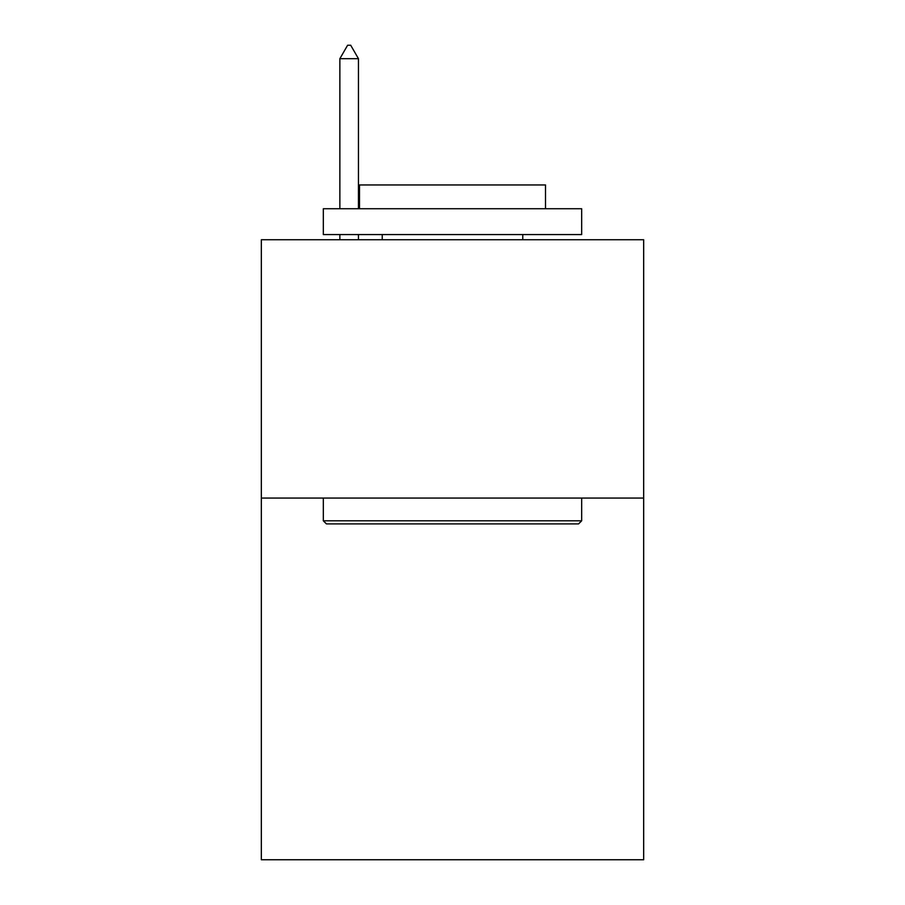 <?xml version="1.0" encoding="UTF-8"?>
<svg xmlns="http://www.w3.org/2000/svg" width="905" height="905" viewBox="0 0 905 905"><rect width="100%" height="100%" fill="white"/><g stroke="black" fill="none" stroke-linecap="round" stroke-linejoin="round"><path stroke-width="1.36" d="M643.67 498.067L643.67 859.75L261.33 859.75L261.33 239.734L643.67 239.734L643.67 498.067L261.33 498.067M326.434 523.905L323.334 520.805L581.666 520.805L578.567 523.905L326.434 523.905M581.666 208.727L581.666 234.565L323.334 234.565L323.334 208.727L581.666 208.727M359.5 208.727L359.5 184.959L545.5 184.959L545.5 208.727M581.666 498.067L581.666 520.805M323.334 498.067L323.334 520.805M522.773 234.565L522.773 239.734M382.227 234.565L382.227 239.734M358.459 58.689L350.71 45.25L347.611 45.25L339.861 58.689L358.459 58.689L358.459 208.727M358.459 234.565L358.459 239.734M339.861 58.689L339.861 208.727M339.861 234.565L339.861 239.734"/></g></svg>
